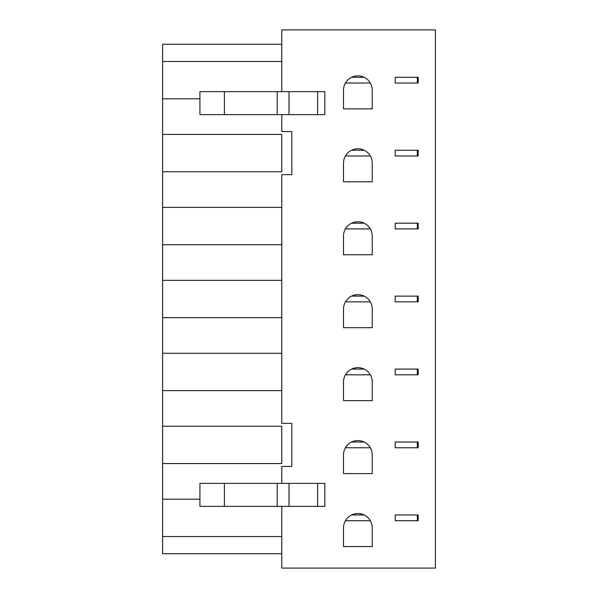 <?xml version="1.0" encoding="UTF-8"?>
<svg xmlns="http://www.w3.org/2000/svg" width="598" height="598" viewBox="0 0 598 598"><rect width="100%" height="100%" fill="white"/><g stroke="black" fill="none" stroke-linecap="round" stroke-linejoin="round"><path stroke-width="0.9" d="M395.211 514.968L418.189 514.968L395.211 514.968L395.211 520.716L418.189 520.716L418.189 514.968L418.189 520.716L395.211 520.716L417.322 520.716L417.322 514.968M395.211 77.284L418.189 77.284L395.211 77.284L395.211 83.032L418.189 83.032L418.189 77.284L418.189 83.032L395.211 83.032L417.322 83.032L417.322 77.284M395.211 442.019L418.189 442.019L395.211 442.019L395.211 447.767L418.189 447.767L418.189 442.019L418.189 447.767L395.211 447.767L417.322 447.767L417.322 442.019M395.211 369.078L418.189 369.078L395.211 369.078L395.211 374.819L418.189 374.819L418.189 369.078L418.189 374.819L395.211 374.819L417.322 374.819L417.322 369.078M395.211 296.13L418.189 296.13L395.211 296.13L395.211 301.87L418.189 301.87L418.189 296.13L418.189 301.87L395.211 301.87L417.322 301.87L417.322 296.13M395.211 223.181L418.189 223.181L395.211 223.181L395.211 228.922L418.189 228.922L418.189 223.181L418.189 228.922L395.211 228.922L417.322 228.922L417.322 223.181M395.211 150.233L418.189 150.233L395.211 150.233L395.211 155.981L418.189 155.981L395.211 155.981L417.322 155.981L417.322 150.233M343.514 90.193L343.514 108.866L372.233 108.866L372.233 90.193A14.359 14.359 0 0 0 357.873 75.834A14.359 14.359 0 0 0 343.514 90.193M351.587 150.233L364.167 150.233M370.319 155.981L345.427 155.981M281.77 171.776L281.77 134.438L281.77 171.776L162.581 171.776L162.581 134.438L281.77 134.438M372.233 236.09A14.359 14.359 0 0 0 357.873 221.731A14.359 14.359 0 0 0 343.514 236.09L343.514 254.755L372.233 254.755L372.233 236.09M370.319 228.922L345.427 228.922M351.587 223.181L364.167 223.181M281.77 244.724L162.581 244.724L162.581 207.386L281.77 207.386M372.233 309.039A14.359 14.359 0 0 0 357.873 294.679A14.359 14.359 0 0 0 343.514 309.039L343.514 327.704L372.233 327.704L372.233 309.039M370.319 301.87L345.427 301.87M351.587 296.13L364.167 296.13M281.77 317.665L162.581 317.665L162.581 280.335L281.77 280.335M372.233 381.987A14.359 14.359 0 0 0 357.873 367.628A14.359 14.359 0 0 0 343.514 381.987L343.514 400.653L372.233 400.653L372.233 381.987M370.319 374.819L345.427 374.819M351.587 369.078L364.167 369.078M281.77 390.614L162.581 390.614L162.581 353.276L281.77 353.276M372.233 454.929A14.359 14.359 0 0 0 357.873 440.569A14.359 14.359 0 0 0 343.514 454.929L343.514 473.601L372.233 473.601L372.233 454.929M370.319 447.767L345.427 447.767M351.587 442.019L364.167 442.019M281.77 463.562L281.77 426.225L281.77 463.562L162.581 463.562L162.581 426.225L281.77 426.225M281.77 483.378L281.77 466.433L291.817 466.433L291.817 423.354L281.77 423.354L281.77 174.646L291.817 174.646L291.817 131.567L281.77 131.567L281.77 114.622M317.605 114.622L324.849 114.622L324.849 91.644L199.919 91.644L199.919 114.622L317.605 114.622L317.605 91.644M224.37 114.622L224.37 91.644M351.587 77.284L364.167 77.284M370.319 83.032L345.427 83.032M281.77 44.259L162.581 44.259L162.581 61.489L281.77 61.489M199.919 98.827L162.581 98.827L162.581 61.489M224.37 483.378L199.919 483.378L199.919 506.357L324.849 506.357L324.849 483.378L224.37 483.378L224.37 506.357M372.233 527.877A14.359 14.359 0 0 0 357.873 513.518A14.359 14.359 0 0 0 343.514 527.877L343.514 546.55L372.233 546.55L372.233 527.877M370.319 520.716L345.427 520.716M351.587 514.968L364.167 514.968M281.77 536.511L162.581 536.511L162.581 553.741L281.77 553.741M162.581 536.511L162.581 499.173L199.919 499.173M281.77 506.357L281.77 568.1L435.419 568.1L435.419 29.9L281.77 29.9L281.77 91.644M418.189 155.981L418.189 150.233L418.189 155.981M343.514 163.142L343.514 181.814L372.233 181.814L372.233 163.142A14.359 14.359 0 0 0 357.873 148.782A14.359 14.359 0 0 0 343.514 163.142M162.581 463.562L162.581 499.173M162.581 390.614L162.581 426.225M162.581 317.665L162.581 353.276M162.581 244.724L162.581 280.335M162.581 171.776L162.581 207.386M162.581 98.827L162.581 134.438M289.021 114.622L289.021 91.644M277.203 114.622L277.203 91.644M277.203 483.378L277.203 506.357M289.021 483.378L289.021 506.357M317.605 483.378L317.605 506.357"/></g></svg>
